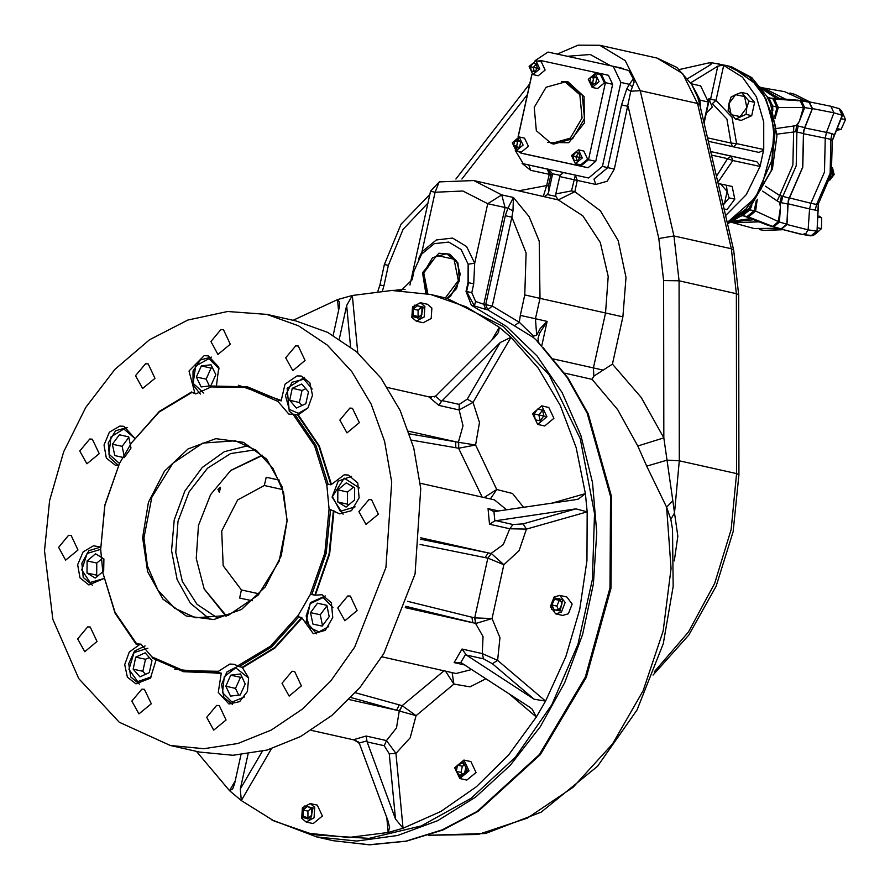 <?xml version="1.0" encoding="UTF-8"?>
<svg xmlns="http://www.w3.org/2000/svg" width="890" height="890" viewBox="0 0 890 890"><rect width="100%" height="100%" fill="white"/><g stroke="black" fill="none" stroke-linecap="round" stroke-linejoin="round"><path stroke-width="1.33" d="M832.373 168.377L832.973 174.307L829.881 179.48M832.484 167.643L834.186 174.573L829.669 180.192M816.72 231.077L816.108 233.202L813.082 235.65L803.626 234.604M811.079 235.872L809.9 235.705L811.046 235.872L816.697 231.155L808.187 229.809M817.854 210.563L809.666 208.994M815.229 210.263L816.542 204.5L818.511 203.588M818.466 203.743L817.009 231.2L818.266 204.622M810.879 203.243L816.542 204.5L830.136 173.339L830.86 139.374L825.275 138.106M832.25 141.065L830.86 139.374L832.083 133.589L834.286 134.88L832.473 140.019M826.454 132.343L832.083 133.589M834.586 134.457L842.174 115.244L839.048 108.636L841.506 110.527L842.519 113.241L842.485 115.344L834.675 113.063M831.227 106.433L839.025 108.625L831.004 106.344M817.843 227.829L821.526 228.652L815.585 233.914M821.526 228.652L821.648 217.872L819.056 216.103M821.648 217.872L818.8 217.238M837.601 130.04L841.083 129.439L838.235 128.805M841.083 129.439L845.5 119.594L841.818 118.771M842.374 112.463L845.5 119.594M804.805 101.048L784.669 91.692L763.598 87.999L785.736 99.213M830.815 106.266L806.729 101.338L830.815 106.266L833.919 112.774L812.492 108.636L809.333 102.005M809.6 208.939L788.151 203.799L787.027 224.458L808.176 229.865L809.6 208.939L810.901 203.209L824.44 172.059L825.208 138.128L826.432 132.376L833.919 112.774M808.176 229.865L805.984 233.336L802.624 234.493L781.376 229.175L787.027 224.458M781.376 229.175L799.176 233.892L809.9 235.705M759.059 221.844L733.382 222.823L754.008 228.463L777.304 228.318M785.503 99.191L764.343 88.288L761.284 87.654L763.598 87.999M802.713 100.926L806.729 101.338M812.492 108.636L804.838 127.893L826.432 132.376M825.208 138.128L803.57 133.734L803.67 130.485L802.813 167.209L788.184 200.951L788.151 203.799M804.838 127.893L803.67 130.485M788.184 200.951L789.452 197.958L810.901 203.209M778.427 228.641L774.623 227.306M733.382 222.823L731.135 222.144M809.088 102.228L798.553 100.225L809.088 102.228L812.236 108.836L804.627 107.601L799.476 121.14L796.906 125.679L804.705 127.57L812.236 108.836M787.895 204.033L780.04 202.419L780.463 207.604L779.462 222.044L786.871 224.18L787.895 204.033L789.196 198.092L802.702 167.186L803.392 133.5L804.705 127.57M786.871 224.18L781.242 228.875L768.971 225.637M744.118 216.047L767.825 225.237L781.242 228.875M731.18 222.122L734.172 222.878L758.859 221.766M796.85 100.014L800.244 100.781L803.403 107.412L804.627 107.601L801.434 100.904L774.4 99.135L768.404 97.6M803.392 133.5L795.727 131.664L776.881 134.123M780.385 206.981L779.518 202.241L777.226 200.94L779.662 195.422L789.196 198.092M757.245 199.271L755.566 211.03L779.462 222.044L773.755 226.816L748.501 216.926L744.719 216.148M770.951 98.323L774.4 99.135L778.35 107.412L774.968 118.715M799.443 121.129L803.403 107.412L778.35 107.412L772.676 105.988L772.809 110.449M776.469 128.449L796.361 125.612L799.142 121.674M796.539 125.813L795.727 131.664M781.476 196.49L780.04 202.419M777.226 200.94L762.619 191.183M767.825 225.237L772.62 226.416L778.283 221.699L780.43 207.604M774.611 117.091L776.981 107.256L773.01 98.912L768.738 97.711L772.676 105.988L771.574 106.822M793.735 125.813L792.923 165.006L779.662 195.422L765.367 186.221M745.998 216.359L748.501 216.926L755.566 211.03L754.264 210.596L756.233 200.595M751.85 205.846L749.836 209.907L754.264 210.596L747.155 216.537L742.349 215.747L749.836 209.907L749.18 208.661M727.531 223.891L740.424 216.27L749.647 208.182L772.398 168.944L776.937 135.669L770.595 104.252L766.835 96.298L768.504 97.644M724.938 65.226L729.922 66.372L748.19 75.839L762.574 92.349L771.619 114.276L774.433 139.43L760.894 189.281L745.887 209.017L727.219 222.533M679.393 69.487L710.509 62.511L727.23 65.738L749.792 77.219L766.201 99.191L773.977 128.327L771.942 160.222L755.399 197.791L727.208 222.478M717.518 63.568L723.67 65.371L742.505 77.252L756.4 96.832L763.765 121.874L763.742 149.498L760.015 166.441L746.298 194.743L725.595 215.547M711.121 62.556L711.8 63.413L710.62 64.647L687.837 78.576M708.707 99.302L708.818 101.794L704.112 123.187M708.729 99.001L712.334 107.034L706.382 112.897M700.664 85.841L691.341 83.749L700.664 85.841L708.329 102.038L703.89 122.208M518.047 136.882L531.842 74.17M535.101 60.587L547.984 52.076L613.255 66.249L620.92 82.447L602.452 166.441L588.635 177.978L523.353 163.805L515.288 150.555M518.013 151.267L520.939 153.136L580.781 166.119L588.457 159.71L605.4 82.659L612.676 84.294L608.426 75.294L601.173 73.67M612.676 84.294L595.744 161.346L588.056 167.754L528.159 154.749M518.247 136.882L532.009 74.248M516.122 150.844L523.064 145.092L519.204 136.971L512.295 142.723L516.122 150.844L521.462 152.034L528.393 146.316L524.544 138.173M532.899 74.549L538.239 75.75L545.17 70.032L541.343 61.888L536.003 60.698L529.061 66.461L532.899 74.549L539.83 68.83L535.98 60.687M575.363 163.693L580.703 164.895L587.634 159.165L583.807 151.033L578.467 149.843L571.536 155.583L575.363 163.693L582.305 157.942L578.444 149.832M592.139 87.409L599.059 81.691L595.21 73.547L588.301 79.299L592.139 87.409L597.479 88.611L604.41 82.881L600.55 74.749M605.4 82.659L601.106 73.648L541.276 60.665L537.894 61.121M520.906 153.124L528.226 154.771L520.906 153.124M551.333 143.568L536.325 130.73L534.211 107.379L546.093 87.175L565.017 81.947L579.88 94.718L582.027 118.014L570.212 138.228L551.333 143.568M594.553 74.204L591.85 86.541L594.553 74.204M589.747 81.836L590.726 77.397L594.209 75.817L596.712 78.687L595.733 83.137L592.25 84.717L589.747 81.836L592.662 82.492L593.641 78.042L595.432 77.23M593.93 83.949L592.662 82.492M593.641 78.042L590.726 77.397M581.215 157.697L571.647 155.617L581.215 157.697M575.63 152.446L579.09 153.202L579.969 157.43L577.399 160.901L573.939 160.156L573.06 155.928L575.63 152.446L579.09 153.225M576.842 160.79L575.975 156.584L573.06 155.928M575.975 156.584L578.544 153.102M529.183 66.472L538.75 68.552L529.183 66.472M534.757 71.723L531.308 70.978L530.429 66.75L532.999 63.268L536.459 64.024L537.337 68.252L534.757 71.723M534.211 71.612L533.344 67.406L536.459 64.047M535.913 63.924L532.999 63.268M533.344 67.406L530.429 66.75M515.833 149.965L518.547 137.638L515.833 149.965M520.65 142.333L519.671 146.783L516.189 148.363L513.686 145.482L514.665 141.032L518.147 139.463L520.65 142.333M517.869 147.595L516.601 146.138L517.58 141.688L519.382 140.876M517.58 141.688L514.665 141.032M516.601 146.138L513.686 145.482M637.83 445.968L617.716 409.578L592.106 379.307L593.864 376.147L612.476 364.132L641.267 397.463L663.784 437.88L672.862 500.736L666.643 507.144L646.674 466.115L637.83 445.968L663.784 437.88L663.584 280.528L658.834 238.498L628.095 106.311L621.598 104.875L626.827 88.889L630.843 91.192L614.3 169.067L602.452 166.441M626.827 88.889L629.319 84.328L632.334 87.009L630.843 91.192L640.233 90.635L625.281 60.665L599.749 45.257L578.055 45.201L557.351 54.112M620.92 82.447L629.319 84.328L633.313 78.832L634.103 82.114L632.334 87.009M613.31 66.261L628.774 70.544L633.313 78.832M528.638 164.984L547.317 169.044L549.208 174.318L550.899 174.674L548.418 185.954L548.563 192.329L552.39 174.952L550.899 174.674L547.317 169.044L548.552 169.267L552.479 173.739L559.999 175.374L555.749 193.887L571.447 190.95L575.418 175.141L563.492 172.515L559.999 175.374M552.39 174.952L552.479 173.739M588.635 177.978L575.418 175.141L577.31 180.414L574.84 191.695L571.447 190.95M548.418 185.954L546.727 185.587L549.208 174.318L530.651 170.29L528.749 165.017L523.409 163.816M548.563 192.329L547.495 194.532L544.647 196.401M543.212 196.59L546.727 185.587L519.382 190.738M612.476 364.132L622.878 316.818L626.004 277.446L618.205 240.6L600.416 210.797L574.84 191.695L558.23 199.916L555.805 196.334L555.749 193.887M593.864 376.147L593.452 367.959L605.534 313.002L608.215 276.456L600.305 242.57L582.872 215.869L558.23 199.916L473.825 180.525L501.771 194.899L487.753 203.677L507.912 208.138L513.43 197.513L501.771 194.899L505.097 207.504L483.826 304.224L485.773 304.658L505.331 215.68L507.912 208.138L512.996 210.952L513.43 197.513L529.116 216.615L539.262 241.212L539.985 298.317L524.811 294.968L520.316 315.438L535.491 318.776L539.985 298.317L622.878 316.818M672.862 500.736L674.498 512.974L670.882 519.36L666.643 507.144L671.105 568.488L663.117 630.977L643.181 690.707L612.531 743.929L573.093 787.305L527.347 818.133L478.141 834.464L428.568 835.298M428.535 835.31L485.573 833.518L541.209 812.147L597.546 766.323L637.062 709.953L663.228 643.704L673.207 586.432L672.551 529.172L670.882 519.36M512.996 210.952L511.839 217.104L505.331 215.68M418.578 258.934L422.016 251.748L436.3 239.944L452.609 238.031L466.638 246.53L474.67 263.173L473.747 283.799L471.8 292.654L475.56 301.443L483.826 304.224L485.751 309.409L474.381 305.949L466.594 291.497L468.541 282.653L468.14 264.185L474.67 263.173L487.753 203.677L462.945 191.027L435.088 192.251L439.271 181.894L430.526 191.283L435.088 192.251L422.016 251.748L422.728 252.76M536.67 335.185L540.274 328.499L547.139 321.39L535.491 318.776L536.67 335.185L533.522 336.053L533.41 337.566L514.331 325.762L519.36 322.291L533.522 336.053M533.41 337.566L538.617 342.361L537.961 338.667L539.551 333.305L547.139 321.39L541.699 346.154M390.176 290.474L401.524 290.107L412.181 279.683L414.128 270.838L421.682 254.106L434.353 243.66L448.827 242.036L461.109 249.556L468.14 264.185L467.984 282.531L466.037 291.375L471.355 305.27L474.381 305.949L475.56 301.443M538.595 342.339L540.808 345.665L537.126 341.159M541.832 346.299L540.808 345.665M471.355 305.27L506.432 326.463L537.037 355.933L562.135 392.646L580.836 435.355L592.518 482.569L596.745 532.654L593.396 583.873L582.572 634.459L564.661 682.663L540.274 726.819L510.248 765.4L475.638 797.062L437.635 820.714L397.552 835.532L356.768 841.017L316.718 836.967L271.539 819.757M425.921 293.489L422.583 272.674L438.915 253.149L449.917 254.195L457.905 262.895L459.496 280.817L450.407 296.337L447.303 298.495L503.44 326.586L549.03 374.701L580.236 438.803L594.464 513.541L592.451 579.346L577.933 644.36L551.744 704.791L515.432 757.112L471.088 798.297L421.304 825.931L368.972 838.424L317.14 835.043L309.865 833.407L274.064 820.992L241.257 800.566L240.322 789.007L248.143 753.941M446.836 253.717L458.039 263.173M450.64 296.147L447.125 298.45M427.278 293.756L423.596 272.896L432.484 257.655L446.724 253.695L456.425 260.703L460.197 274.12L456.537 288.605L446.902 298.384M427.901 293.889L423.707 272.918L436.656 255.43L454.022 259.246L458.395 280.539L445.378 297.961L447.303 298.495M339.368 339.001L346.622 305.515L352.318 295.424L391.845 290.44L430.649 294.479L445.378 297.961M654.228 671.839L688.548 631.844L714.715 583.373L731.091 529.505L736.609 473.636L679.315 460.798L674.498 512.974L677.813 536.269L674.242 560.934M700.263 106.611L699.996 105.443M698.183 98.846L696.425 92.983L699.929 100.147L698.895 101.182M653.004 675.054L688.793 635.115L716.094 586.243L733.182 531.63L738.956 474.826L736.609 473.636L736.386 293.689L731.313 248.766L697.526 103.474L682.574 73.503L657.054 58.095L676.834 67.406L691.797 84.517L697.226 96.265M691.897 84.684L696.425 92.983M708.329 141.276L758.892 152.457L763.564 150.332M710.443 99.936L717.807 66.205L690.729 82.759M756.856 161.702L710.698 151.5L731.246 156.151L732.826 160.545L727.608 158.654L731.246 156.151L756.856 161.702L760.205 165.607M717.807 66.205L722.98 65.126M726.485 185.231L720.644 183.963L727.152 191.428L726.485 185.231L732.147 186.499L734.784 199.182L727.063 209.617L724.06 208.972M747.122 93.684L754.631 102.305L751.694 115.656L741.248 120.373L735.596 119.104L728.087 110.482L728.899 103.663L735.585 94.629L741.459 92.415L747.122 93.684M430.649 294.479L466.449 306.905L499.257 327.32L498.5 332.359L494.362 337.577L435.51 396.284L441.484 401.357L500.224 342.561L510.96 337.277L538.317 368.193L560.277 405.373L576.153 447.637L585.442 493.627L578.355 499.079L575.107 499.768L494.006 511.605L494.896 520.928L575.975 508.902L587.178 511.906L586.899 560.6L579.69 609.405L565.762 656.753L545.581 701.12L534.145 699.173L466.371 654.995L462.043 649.088L482.313 653.638L497.632 660.358L492.404 663.684L534.145 699.173M465.559 654.35L460.831 662.46L529.517 707.116L532.12 709.052L536.325 717.017L545.581 701.12L497.632 660.358L500.002 637.707L492.07 618.583L475.872 623.478L405.773 606.268M508.78 693.588L536.325 717.017L508.591 754.965L476.417 786.805L440.85 811.502L403.014 828.267L395.472 818.978L367.125 741.904L366.168 736.086L386.438 740.625L395.894 753.43L389.275 753.83L395.472 818.978M366.836 740.903L359.271 743.039L388.062 821.081L389.62 827.533L388.185 832.462L403.014 828.267L395.894 753.43L410.212 737.788L416.042 715.682L351.027 697.504M386.772 817.576L388.185 832.462L348.669 837.446L309.865 833.407M241.001 754.765L234.459 784.034L232.657 789.03L229.542 790.609L241.257 800.566L271.428 748.746M235.138 781.008L229.542 790.609L196.468 751.394M293.099 320.255L337.499 299.63L339.657 302.355L339.212 307.606L333.216 335.296M357.791 352.874L352.318 295.424L337.499 299.63L338.545 310.666M441.484 401.357L438.859 405.417L459.129 409.967L473.08 402.347L510.96 337.277L499.257 327.32L491.77 340.169M494.896 520.928L489.5 524.21L509.77 528.76L526.491 529.094L587.178 511.906L585.442 493.627L551.477 503.239M537.638 424.374L544.635 425.943L553.88 418.255L548.774 407.464L541.788 405.896L532.532 413.572L537.638 424.374L546.894 416.698L541.788 405.896M484.138 497.566L496.742 489.478L512.484 493.494L523.487 507.356M409.534 433.931L458.639 442.341L458.728 448.215L475.549 445L496.742 489.478L490.412 498.967M482.113 497.109L458.572 448.182L458.372 442.286L462.989 425.709L459.129 409.967L459.273 404.405L467.239 399.198L473.08 402.347L479.532 422.494L475.549 445L458.639 442.341M438.859 405.417L428.869 396.918L430.17 397.218M359.271 743.039L353.508 739.668L366.168 736.086M367.125 741.904L384.224 745.731L386.438 740.625L396.54 727.92L399.31 710.932L402.124 705.703L399.577 710.999M460.831 662.46L454.145 662.661L462.043 649.088M466.371 654.995L483.481 658.823L482.313 653.638L483.059 636.595L475.605 623.423L474.715 617.838L487.831 558.152L491.258 553.502L487.998 558.186L503.896 564.761L492.07 618.583L474.871 617.871L475.872 623.478M420.603 539.195L491.002 553.435L503.295 544.547L509.77 528.76L513.007 524.522L523.142 523.865L526.491 529.094L519.148 550.654L503.896 564.761L491.258 553.502M489.5 524.21L488.02 508.613L498.712 511.005M435.51 396.284L428.869 396.918M444.01 670.793L402.124 705.703L416.042 715.682L453.956 684.043L445.423 671.116M452.131 672.618L453.956 684.043L470.065 686.902L485.951 678.714M494.006 511.605L488.02 508.613M416.253 321.168L423.251 322.736L431.161 318.498L431.839 308.062L427.389 304.258L420.403 302.7L412.482 306.939L411.814 317.374L416.253 321.168L424.174 316.929L424.841 306.494L420.403 302.7M306.127 822.06L313.124 823.628L322.358 815.997L317.263 805.15L310.276 803.581L302.355 807.82L301.688 818.255L306.127 822.06L314.048 817.821L314.715 807.386L310.276 803.581M459.774 778.55L466.805 780.13L476.005 772.464L470.899 761.64L463.879 760.071L454.668 767.736L459.774 778.55L469.019 770.896L463.913 760.082M555.66 613.833L562.658 615.39L568.365 613.8L572.148 604.076L566.797 596.912L559.81 595.354L554.092 596.945L550.32 606.669L555.66 613.833L561.379 612.231L565.15 602.519L559.81 595.354M532.71 413.605L545.158 416.309L532.71 413.605M540.163 420.881L535.335 419.835L534.1 413.917L537.705 409.044L542.544 410.09L543.768 416.008L540.163 420.881L538.951 414.996L542.555 410.145L537.705 409.044M538.951 414.996L534.1 413.917M462.822 761.128L454.846 767.792L459.307 777.159L467.283 770.495L462.822 761.128M456.192 771.352L457.56 765.122L462.433 762.908L465.937 766.935L464.569 773.165L459.696 775.368L456.192 771.352L461.042 772.431L462.411 766.212L464.491 765.267M462.5 774.1L461.042 772.431M462.411 766.212L457.56 765.122M313.069 807.931L304.269 806.029L301.777 817.365L310.577 819.267L313.069 807.931M303.101 810.022L307.495 806.362L311.811 808.988L311.745 815.273L307.35 818.934L303.034 816.308L303.101 810.022L307.962 811.113L311.055 808.532M308.641 817.854L303.034 816.308M307.896 817.398L307.962 811.113M411.903 316.473L420.703 318.386L423.195 307.05L414.395 305.136L411.903 316.473M421.871 314.381L417.477 318.053L413.16 315.427L413.238 309.13L417.621 305.47L421.938 308.096L421.871 314.381M418.767 316.974L418.022 316.506L418.089 310.221L421.181 307.64M418.089 310.221L413.238 309.13M418.022 316.506L413.16 315.427M553.803 597.791L551.311 609.127L560.11 611.041L562.602 599.704L553.803 597.791M554.381 610.162L551.933 605.011L554.503 599.27L559.532 598.67L561.99 603.821L559.409 609.561L554.381 610.162M558.486 609.672L556.784 606.101L559.365 600.361L560.288 600.249M559.365 600.361L554.503 599.27M556.784 606.101L551.933 605.011M723.069 204.711L724.616 202.987L727.152 191.428L729.121 197.914L734.784 199.182M718.23 183.852L720.644 183.963L718.119 183.418M729.121 197.914L723.169 205.112M724.06 208.95L727.063 209.617M741.459 92.415L748.968 101.037L754.631 102.305M748.968 101.037L746.855 107.568L746.031 114.387L751.694 115.656M746.031 114.387L735.596 119.104M731.013 97.144L728.899 103.663L731.191 114.654L740.157 116.601L746.855 107.568L744.563 96.576L735.585 94.629L731.013 97.144M295.68 345.876L298.295 345.999L305.103 360.461L292.777 370.641L285.701 357.836L295.68 345.876M349.87 408.098L352.496 408.232L359.293 422.683L346.966 432.863L339.891 420.058L349.87 408.098M220.876 329.634L223.501 329.767L230.299 344.23L217.972 354.398L210.897 341.593L220.876 329.634M145.504 363.743L148.129 363.865L154.927 378.328L142.6 388.507L135.525 375.702L145.504 363.743M89.757 439.048L92.382 439.182L99.179 453.633L86.864 463.812L79.777 451.007L89.757 439.048M68.586 535.38L71.2 535.513L77.997 549.964L65.682 560.144L58.595 547.339L68.586 535.38M87.643 626.927L90.257 627.049L97.055 641.512L84.739 651.691L77.653 638.886L87.643 626.927M141.833 689.149L144.447 689.283L151.256 703.745L138.929 713.914L131.853 701.12L141.833 689.149M216.637 705.392L219.252 705.514L226.049 719.977L213.734 730.156L206.647 717.351L216.637 705.392M292.009 671.283L294.623 671.416L301.421 685.867L289.105 696.047L282.019 683.242L292.009 671.283M347.745 595.977L350.371 596.1L357.168 610.562L344.853 620.742L337.766 607.937L347.745 595.977M368.927 499.646L371.553 499.768L378.35 514.231L366.024 524.41L358.948 511.605L368.927 499.646M247.387 386.816L212.543 385.982L211.175 386.95L245.985 387.517L277.858 401.423L288.761 414.117L298.295 414.862L307.951 407.909L312.512 395.26L309.865 382.722L301.232 376.081L297.093 375.88L285.078 384.191L281.151 400.901L247.387 386.816L281.151 400.901M211.175 386.95L195.789 393.947L191.995 392.379L159.121 412.115L131.498 442.864L119.516 463.434L104.898 505.253L100.637 549.308L102.884 572.971L115.088 612.365L136.682 643.926L140.954 644.104L151.845 656.809L183.718 670.715L218.528 671.283L229.787 664.085L233.914 664.285L237.708 665.854L270.582 646.118L298.217 615.368L310.187 594.787L324.805 552.979L329.066 508.924L339.646 513.897L351.583 510.593L359.093 497.833L357.747 483.103L348.357 475.015L344.219 474.815L330.935 484.816L318.809 446.09L297.638 414.907M298.217 615.368L298.851 616.87L301.766 617.515L313.325 633.624L325.262 630.32L332.76 617.56L331.425 602.83L322.035 594.743L314.782 595.154L329.078 553.936L333.383 510.549M218.528 671.283L218.373 672.517L221.287 673.174L218.306 692.375L228.964 704.012L239.644 701.665L247.387 691.385L248.599 677.946L242.147 667.266L274.487 647.698L301.766 617.515M136.682 643.926L139.163 644.927L129.273 652.003L124.722 664.663L127.37 677.201L136.003 683.832L150.377 678.124L155.984 660.402M100.414 547.038L93.45 545.815L83.059 551.911L77.697 564.705L80.022 577.866L88.867 584.908L103.696 578.656M134.601 438.069L123.91 426.299L119.772 426.088L109.381 432.184L104.019 444.978L106.344 458.139L115.199 465.181L118.348 465.459M216.459 385.403L218.795 367.092L208.26 355.9L204.133 355.7L189.036 371.052L194.654 392.546L191.995 392.379M44.5 550.676L52.877 619.329L78.709 678.581L119.271 722.179L170.302 745.531L203.866 748.701L237.997 743.473L271.383 730.034L302.745 708.907L330.869 680.906L354.687 647.097L385.915 567.453L391.667 482.102L384.558 441.373L371.074 404.038L351.728 371.542L327.275 345.142L298.639 325.84L266.933 314.381L227.562 311.511L187.734 320.111L149.52 339.746L114.932 369.372L85.807 407.431L63.646 451.931L49.64 500.525L44.5 550.676M278.236 400.244L277.858 401.423M142.567 537.716L148.452 502.45L164.461 471.244L188.135 448.849L215.869 438.681L243.46 442.274L266.689 459.084L282.03 486.563L287.136 520.517L281.251 555.772L265.242 586.977L241.568 609.372L213.834 619.551L186.244 615.958L163.015 599.148L147.673 571.669L142.567 537.716M329.066 508.924L326.819 485.261L314.615 445.868L293.021 414.306M286.969 520.739L279.104 561.301L258.044 595.21L228.14 615.435L195.611 617.794L174.662 608.193L157.997 590.293L147.384 565.962L143.946 537.76L151.812 497.199L172.883 463.29L202.775 443.064L235.305 440.717L256.264 450.307L272.918 468.207L283.532 492.548L286.969 520.739M248.621 445.567L224.347 451.653L202.23 467.461L184.831 491.158L174.184 520.005L171.514 550.621L177.121 579.479L190.382 603.22L209.729 619.084M131.498 442.864L159.343 411.458L191.684 391.889M100.637 549.308L104.764 505.22L119.516 463.434M136.192 644.249L115.021 613.065L102.884 572.971M218.373 672.517L183.54 671.683L152.68 658.255L151.845 656.809M298.851 616.87L271.572 647.041L239.243 666.61L237.708 665.854M239.243 666.61L242.147 667.266M330.479 509.892L326.163 553.28L311.867 594.498L310.187 594.787M311.867 594.498L314.782 595.154M294.724 414.251L315.894 445.434L328.032 484.171L326.819 485.261M328.032 484.171L330.935 484.816M211.486 357.135L200.517 359.894L193.052 371.052L192.985 384.825L200.328 394.092M219.207 368.861L208.894 358.626L195.722 365.957L193.13 383.368L203.766 393.091M196.401 376.993L201.363 365.912L211.052 364.755L215.781 374.679L210.819 385.759L201.129 386.916L196.401 376.993L206.113 379.162L211.075 368.082L212.554 367.904M209.339 385.937L206.113 379.162M211.075 368.082L201.363 365.912M127.137 427.523L115.578 430.738L108.28 443.031L109.437 457.327L118.381 465.381M134.535 438.158L123.81 428.947L111.039 436.89L108.869 454.089L119.471 463.49M130.797 448.616L124.111 457.638L114.788 455.613L112.407 444.199L119.36 434.81L128.694 436.834L130.975 447.815M124.389 457.271L122.119 446.38L128.794 437.357M128.705 436.901L119.36 434.81M122.119 446.38L112.407 444.199M100.425 547.172L88.933 550.732L81.858 563.181L83.248 577.365L92.315 585.175M100.681 549.353L87.064 553.435L81.769 569.978L90.057 582.516L103.685 578.567M103.652 571.091L95.275 578.077L86.953 573.015L87.087 560.889L95.553 553.825L103.874 558.887L103.741 570.835M97.867 575.919L96.665 575.196L96.799 563.07L102.673 558.163M96.799 563.07L87.087 560.889M96.665 575.196L86.953 573.015M145.126 645.918L134.524 651.157L128.705 663.651L130.685 676.923L139.441 684.098M147.807 648.287L134.034 652.537L128.95 669.391L137.727 681.64L151.422 676.789M149.297 672.64L139.897 676.89L133.144 669.135L135.781 657.12L145.181 652.871L151.934 660.625L149.297 672.64M145.504 674.353L142.856 671.316L145.493 659.301L149.286 657.588M145.493 659.301L135.781 657.12M142.856 671.316L133.144 669.135M238.22 666.087L226.816 672.095L221.577 684.544L223.813 697.382L232.412 704.279M248.633 678.08L235.705 667.845L224.313 676.6L222.556 692.631L231.934 702.143L244.394 696.97M245.206 683.909L240.233 694.99L230.543 696.136L225.815 686.212L230.777 675.132L240.478 673.986L245.206 683.909M238.754 695.168L235.527 688.393L240.489 677.312L241.98 677.134M240.489 677.312L230.777 675.132M235.527 688.393L225.815 686.212M325.262 595.966L310.399 602.686L306.216 621.576L316.762 633.891M332.982 607.692L323.215 597.546L310.276 603.654L306.104 616.014L309.675 627.606L318.954 631.944L328.744 626.582M326.819 605.278L329.189 616.692L322.236 626.082L312.913 624.057L310.532 612.643L317.485 603.253L326.819 605.278M326.83 605.345L317.485 603.253M322.514 625.715L320.244 614.823L326.919 605.801M320.244 614.823L310.532 612.643M351.583 476.239L338.256 481.123L332.092 497.032L343.084 514.164M359.304 487.965L344.185 478.208L332.426 496.576L340.303 511.283L355.066 506.855M346.321 482.814L354.654 487.876L354.509 500.013L346.054 507.066L337.722 502.005L337.855 489.878L346.321 482.814M348.635 504.908L347.434 504.185L347.567 492.059L353.452 487.153M347.567 492.059L337.855 489.878M347.434 504.185L337.722 502.005M304.458 377.316L287.125 388.274L289.295 411.124L293.366 414.306M312.179 389.03L303.946 379.274L291.998 382.233L285.423 395.649L289.194 409.344L298.395 413.272L307.94 407.92M292.298 388.251L301.699 384.002L308.463 391.767L305.815 403.771L296.415 408.032L289.662 400.266L292.298 388.251L302.01 390.432L305.804 388.719M302.022 405.495L299.374 402.447L302.01 390.432M299.374 402.447L289.662 400.266M170.302 745.531L199.438 752.061L233.002 755.232L267.134 750.003L300.52 736.564L331.881 715.438L360.005 687.436L383.824 653.627L415.04 573.983L420.803 488.632L413.694 447.893L400.211 410.568L380.864 378.072L356.412 351.672L327.776 332.37L296.07 320.912L266.933 314.381M255.597 449.828L230.643 453.577L207.459 468.251L189.103 491.881L178.044 521.329L175.719 552.456L182.339 581.381L197.024 604.299L217.861 618.205M230.866 470.354L262.094 455.146M225.993 616.169L204.255 589.091M226.449 616.025L204.121 588.813L196.234 558.519L198.492 525.445L210.563 494.573L230.632 470.543L262.439 455.469M217.928 489.355L220.486 487.231L219.34 492.348L217.928 489.355M282.697 489.634L264.363 485.517L266.188 477.229L279.215 480.055M264.363 485.517L237.674 499.935L221.755 530.963L223.201 565.751L241.413 589.914L239.621 598.058L252.282 600.806M279.249 480.155L266.188 477.229M259.246 593.908L241.413 589.914M782.177 229.587L764.243 230.377L759.415 229.576M790.031 93.005L794.737 94.34L809.6 101.894M839.081 108.647L838.202 108.38M798.241 125.935L796.873 131.876L796.227 165.74L782.599 196.79L781.353 202.753M731.38 222.011L753.685 219.752M780.029 98.812L761.451 87.876M732.848 221.21L750.626 218.573M776.759 98.59L762.43 89.223M766.835 96.298L751.794 77.597L731.903 66.928L761.161 87.899L775.668 126.302L771.129 170.824L748.902 208.327L727.486 223.702M709.942 65.059L710.509 62.511M707.528 137.85L731.035 143.112L732.615 146.65M723.67 65.371L715.972 100.381L708.74 98.779M527.314 94.718L461.888 178.979M547.773 142.422L568.721 142.7L584.396 122.931L584.074 96.621L567.976 81.802L561.434 81.491M551.21 143.535L553.758 144.113L572.637 138.773L584.452 118.559L582.305 95.263L567.319 82.459M580.781 166.119L588.056 167.754M588.457 159.71L595.744 161.346M614.3 169.067L607.225 181.237L595.877 184.441L593.975 179.168L607.792 167.632L621.598 104.875M610.384 65.626L590.281 54.457L567.331 56.281M559.565 176.509L595.877 184.441M522.063 163.404L530.651 170.29M555.805 196.334L547.495 194.532M553.569 359.026L602.697 370.018M738.956 474.826L738.722 294.879L736.386 293.689L679.081 280.851L679.315 460.798L667.189 460.163L646.674 466.115M520.316 315.438L519.36 322.291L492.27 306.093L485.773 304.658L487.698 309.842L492.27 306.093L511.839 217.104L526.068 253.016L524.811 294.968M592.106 379.307L564.661 373.155M429.803 194.61L401.101 224.147L384.391 264.508L379.885 284.978L383.879 285.824L388.385 265.353L403.081 229.398L427.934 203.076M384.391 264.508L388.385 265.353M383.879 285.824L382.478 290.819M395.95 290.196L405.028 289.328M467.984 282.531L473.747 283.799M466.037 291.375L471.8 292.654M514.331 325.762L487.698 309.842L485.751 309.409M543.089 347.634L568.076 378.039L588.156 413.761L611.608 497.054L610.952 588.301L586.31 677.446L540.386 754.631L478.197 811.313L443.075 829.892L406.53 841.161L369.584 844.799L333.305 840.683L369.283 844.755L405.951 841.117L442.297 829.858L477.285 811.302L539.362 754.564L585.286 677.223L609.95 587.867L610.596 496.453L587.166 413.127L567.13 377.471L542.255 347.189M738.722 294.879L733.683 250.357L731.313 248.766L674.008 235.928L679.081 280.851L663.584 280.528M733.683 250.357L699.907 105.064L697.526 103.474L640.233 90.635L674.008 235.928L658.834 238.498M708.329 102.038L699.929 100.147L700.274 105.354M711.522 155.049L727.608 158.654L716.472 176.298M712.412 103.629L726.896 119.093L731.035 143.112L736.553 143.59L763.742 149.498M733.85 146.928L736.553 143.59L731.969 117.224L715.972 100.381L712.401 103.54M760.015 166.441L732.826 160.545L717.885 182.372M458.572 448.182L411.503 440.138M408.621 431.261L455.647 441.807L455.836 447.715M353.508 739.668L354.965 739.99M349.069 699.551L396.64 710.209L399.287 704.913L401.969 705.659M355.433 692.709L399.287 704.913M471.8 669.491L455.992 673.485L381.877 656.876M454.145 662.661L465.081 665.108M405.295 607.614L472.868 622.755L471.956 617.159L474.715 617.838M407.464 601.328L471.956 617.159M487.831 558.152L420.047 544.424M420.736 537.738L488.232 552.868L485.05 557.585M420.258 483.248L494.395 499.857L506.788 509.814M442.163 400.567L459.273 404.405M434.264 396.94L436.723 395.182M360.283 745.553L357.969 741.515M495.897 520.683L513.007 524.522M500.224 342.561L467.239 399.198M346.622 305.515L350.56 346.889M262.294 751.249L240.322 789.007M384.224 745.731L389.275 753.83M483.481 658.823L492.404 663.684M575.975 508.902L523.142 523.865M331.425 484.416L319.332 445.912L298.295 414.862M315.438 595.076L329.611 554.047L333.95 510.893M242.736 667.578L274.877 648.076L302.044 618.094M174.74 669.224L221.265 673.663M281.329 400.444L238.375 385.281M183.54 671.683L221.287 673.174M764.243 230.377L782.577 229.687M818.633 203.354L831.382 173.617L832.272 141.299M842.485 115.344L832.284 140.898M794.737 94.34L809.978 101.972M770.362 98.156L795.604 99.88M746.087 216.381L742.293 215.747M740.424 216.281L742.449 215.758M731.903 66.928L729.922 66.372M529.695 83.938L455.847 179.012M565.017 81.947L567.442 82.492M595.243 73.559L600.583 74.749M519.226 136.982L524.577 138.173M601.139 73.659L608.426 75.294M528.693 164.995L523.353 163.805M623.434 68.53L613.255 66.249M439.271 181.894L473.825 180.525M430.526 191.283L409.912 285.045M377.872 291.175L379.885 284.978M333.305 840.683L316.718 836.967M657.054 58.095L599.749 45.257M699.907 105.064L698.127 98.668M387.428 387.517L431.194 397.329M311.255 730.334L356.033 740.369M204.121 588.813L204.377 589.358M230.632 470.543L231.1 470.165"/></g></svg>

